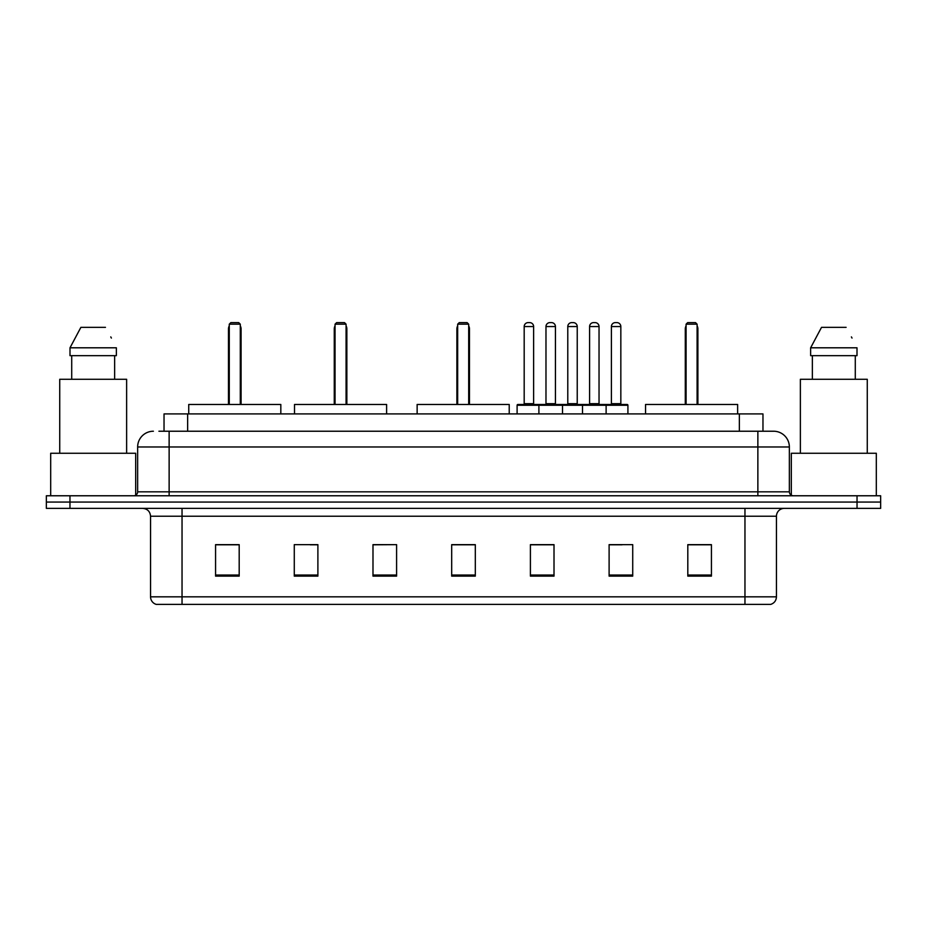 <?xml version="1.0" encoding="UTF-8"?>
<svg xmlns="http://www.w3.org/2000/svg" width="927" height="927" viewBox="0 0 927 927"><rect width="100%" height="100%" fill="white"/><g stroke="black" fill="none" stroke-linecap="round" stroke-linejoin="round"><path stroke-width="1.39" d="M158.911 431.229L169.131 431.229L158.911 431.229L164.033 431.229L164.033 413.917L762.967 413.917L762.967 431.229M153.395 431.229A15.736 15.736 0 0 0 137.648 446.976L137.648 491.831A3.94 3.94 0 0 1 133.72 495.771M789.352 446.976L169.131 446.976L169.131 431.229L773.605 431.229A15.736 15.736 0 0 1 789.352 446.976L789.352 491.831C789.584 494.23 790.893 495.539 793.28 495.771M69.965 495.771L46.35 495.771L46.35 502.063L69.965 502.063L46.35 502.063L46.35 508.367L69.965 508.367L69.965 502.063L857.035 502.063L69.965 502.063L69.965 495.771L857.035 495.771L857.035 502.063L880.65 502.063L857.035 502.063L857.035 508.367L69.965 508.367M857.035 508.367L880.65 508.367L880.65 495.771L857.035 495.771M773.373 431.229L768.089 431.229M776.444 596.826C776.223 600.603 774.335 603.118 770.777 604.381L744.96 604.381L744.96 596.826L776.444 596.826L776.444 516.235A7.868 7.868 0 0 1 784.312 508.367M744.96 604.381L156.223 604.381A7.868 7.868 0 0 1 150.556 596.826L150.556 516.235C150.093 511.449 147.474 508.83 142.688 508.367M711.426 576.13L711.426 544.647L687.811 544.647L687.811 576.13L711.426 576.13M632.724 576.13L632.724 544.647L609.109 544.647L609.109 576.13L632.724 576.13M554.01 576.13L554.01 544.647L530.406 544.647L530.406 576.13L554.01 576.13M239.189 576.13L239.189 544.647L215.574 544.647L215.574 576.13L239.189 576.13M317.891 576.13L317.891 544.647L294.276 544.647L294.276 576.13L317.891 576.13M396.594 576.13L396.594 544.647L372.99 544.647L372.99 576.13L396.594 576.13M475.308 576.13L475.308 544.647L451.692 544.647L451.692 576.13L475.308 576.13M730.638 604.381L182.04 604.381L182.04 596.826L744.96 596.826L744.96 516.235L150.556 516.235M610.209 544.809L622.017 544.809M396.594 544.647L372.99 544.809L396.594 544.647M310.255 544.809L317.891 544.809M544.809 544.809L534.809 544.809M475.308 544.809L451.692 544.809M239.189 544.809L215.574 544.809M554.01 544.809L530.406 544.809M711.426 544.809L687.811 544.809M135.678 495.238L135.678 453.268L50.684 453.268L50.684 495.771M126.628 453.268L126.628 379.282L59.734 379.282L59.734 453.268M114.647 355.667L114.647 379.282L114.647 355.667M70 347.799L80.892 327.335L70 347.799L70 355.667L116.362 355.667L116.362 347.799L70 347.799M111.391 338.077L110.765 336.895M71.715 355.667L71.715 379.282M105.469 327.335L80.892 327.335M280.823 413.917L280.823 404.473L188.737 404.473L188.737 413.917M229.27 324.183L230.846 322.619L238.714 322.619L240.29 324.183L229.27 324.183L229.27 404.473M240.29 324.183L240.29 404.473M241.078 404.473L241.078 328.911A6.292 6.292 0 0 0 240.29 325.864M228.482 404.473L228.482 328.911L229.27 328.911M876.316 495.771L876.316 453.268L791.322 453.268L791.322 495.238M867.266 453.268L867.266 379.282L800.372 379.282L800.372 453.268M810.638 347.799L821.531 327.335L810.638 347.799L810.638 355.667L857 355.667L857 347.799L810.638 347.799M852.029 338.077L851.403 336.895M812.353 355.667L812.353 379.282M855.285 379.282L855.285 355.667M846.108 327.335L821.531 327.335M386.605 413.917L386.605 404.473L294.519 404.473L294.519 413.917M335.053 324.183L336.628 322.619L344.496 322.619L346.072 324.183L335.053 324.183L335.053 404.473M346.072 324.183L346.072 404.473M346.86 404.473L346.86 328.911A6.292 6.292 0 0 0 346.072 325.864M334.265 404.473L334.265 328.911L335.053 328.911M509.224 413.917L509.224 404.473L417.138 404.473L417.138 413.917M457.671 324.183L459.247 322.619L467.115 322.619L468.691 324.183L457.671 324.183L457.671 404.473M468.691 324.183L468.691 404.473M469.479 404.473L469.479 328.911A6.292 6.292 0 0 0 468.691 325.864M456.884 404.473L456.884 328.911L457.671 328.911M737.637 413.917L737.637 404.473L645.551 404.473L645.551 413.917M686.084 324.183L687.66 322.619L695.528 322.619L697.104 324.183L686.084 324.183L686.084 404.473M697.104 324.183L697.104 404.473M697.892 404.473L697.892 328.911A6.292 6.292 0 0 0 697.104 325.864M685.296 404.473L685.296 328.911L686.084 328.911M605.099 404.473L627.139 404.473A0.788 0.788 0 0 1 627.915 405.261L538.9 405.261A0.788 0.788 0 0 1 539.688 404.473L561.727 404.473A0.788 0.788 0 0 1 562.515 405.261L562.515 413.917M555.435 326.547L545.98 326.547A3.94 3.94 0 0 1 549.92 322.619L551.495 322.619A3.94 3.94 0 0 1 555.435 326.547L555.435 403.685A0.788 0.788 0 0 0 556.223 404.473M545.98 326.547L545.98 403.685A0.788 0.788 0 0 1 545.203 404.473M539.688 404.473L517.892 404.473A0.788 0.788 0 0 0 517.104 405.261L538.9 405.261L538.9 413.917M582.504 413.917L582.504 405.261A0.788 0.788 0 0 1 583.292 404.473L605.331 404.473A0.788 0.788 0 0 1 606.119 405.261L606.119 413.917M599.039 326.547L589.595 326.547A3.94 3.94 0 0 1 593.523 322.619L595.099 322.619A3.94 3.94 0 0 1 599.039 326.547L599.039 403.685A0.788 0.788 0 0 0 599.827 404.473M589.595 326.547L589.595 403.685A0.788 0.788 0 0 1 588.807 404.473M540.708 405.261A0.788 0.788 0 0 0 539.92 404.473M524.184 326.547A3.94 3.94 0 0 1 528.123 322.619L529.688 322.619A3.94 3.94 0 0 1 533.628 326.547L524.184 326.547L524.184 403.685A0.788 0.788 0 0 1 523.396 404.473M533.628 326.547L533.628 403.685A0.788 0.788 0 0 0 534.415 404.473M517.104 405.261L517.104 413.917M584.311 405.261A0.788 0.788 0 0 0 583.523 404.473M561.495 404.473L583.292 404.473M567.788 326.547A3.94 3.94 0 0 1 571.727 322.619L573.292 322.619A3.94 3.94 0 0 1 577.231 326.547L567.788 326.547L567.788 403.685A0.788 0.788 0 0 1 567 404.473M577.231 326.547L577.231 403.685A0.788 0.788 0 0 0 578.019 404.473M611.391 326.547A3.94 3.94 0 0 1 615.331 322.619L616.895 322.619A3.94 3.94 0 0 1 620.835 326.547L611.391 326.547L611.391 403.685A0.788 0.788 0 0 1 610.603 404.473M620.835 326.547L620.835 403.685A0.788 0.788 0 0 0 621.623 404.473M627.915 405.261L627.915 413.917M187.648 431.229L187.648 413.917M739.352 431.229L739.352 413.917M169.131 495.771L169.131 446.976L137.648 446.976M137.648 491.831L789.352 491.831M757.869 431.229L757.869 495.771M744.96 508.367L744.96 516.235L776.444 516.235M150.556 596.826L182.04 596.826L182.04 508.367M475.308 575.041L451.692 575.041M396.594 575.041L372.99 575.041M317.891 575.041L294.276 575.041M239.189 575.041L215.574 575.041M554.01 575.041L530.406 575.041M632.724 575.041L609.109 575.041M711.426 575.041L687.811 575.041M240.29 328.911L241.078 328.911M346.072 328.911L346.86 328.911M468.691 328.911L469.479 328.911M697.104 328.911L697.892 328.911M545.98 403.685L555.435 403.685M589.595 403.685L599.039 403.685M524.184 403.685L533.628 403.685M567.788 403.685L577.231 403.685M611.391 403.685L620.835 403.685M229.27 325.864A6.292 6.292 0 0 0 228.482 328.911M335.053 325.864A6.292 6.292 0 0 0 334.265 328.911M457.671 325.864A6.292 6.292 0 0 0 456.884 328.911M686.084 325.864A6.292 6.292 0 0 0 685.296 328.911"/></g></svg>
